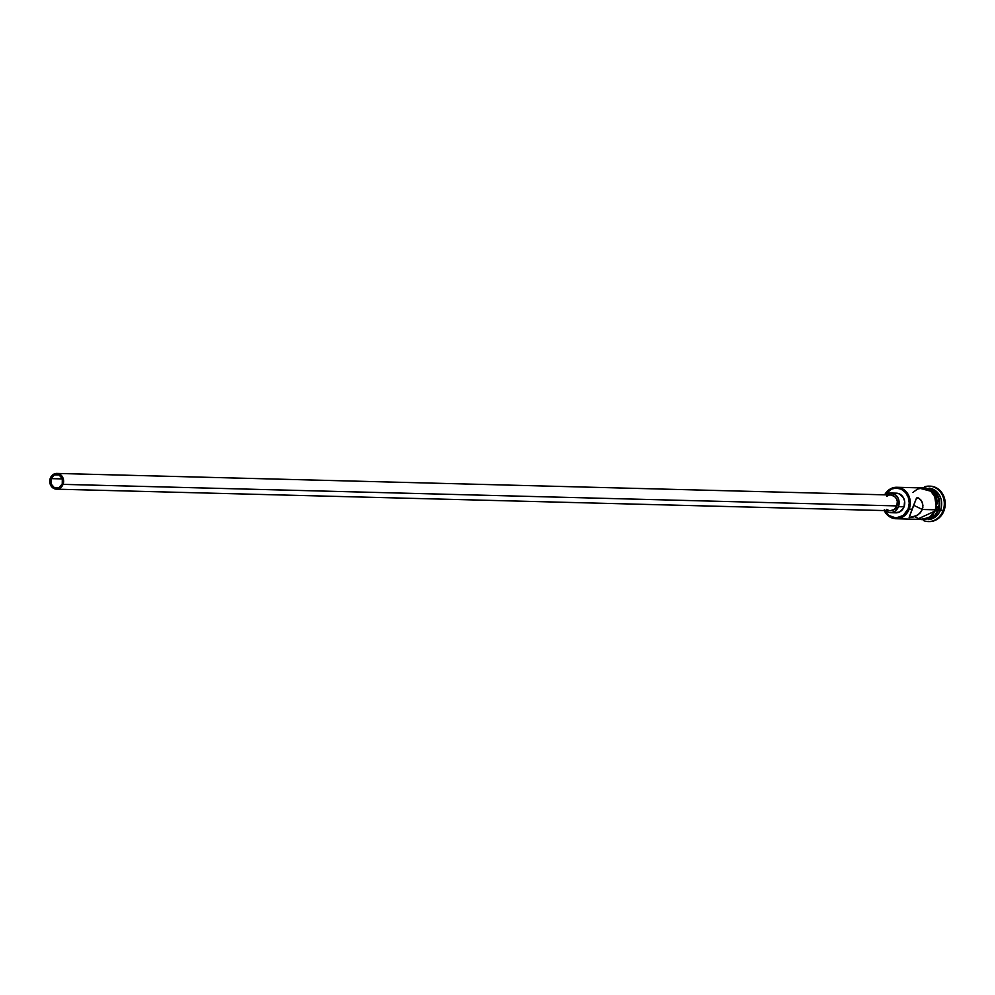 <?xml version="1.0" encoding="UTF-8"?>
<svg xmlns="http://www.w3.org/2000/svg" width="995" height="995" viewBox="0 0 995 995"><rect width="100%" height="100%" fill="white"/><g stroke="black" fill="none" stroke-linecap="round" stroke-linejoin="round"><path stroke-width="1.49" d="M909.181 509.129A15.746 13.868 -88.5 0 0 902.851 488.993A15.746 13.868 -88.5 0 0 884.654 494.826A15.746 13.868 91.5 0 1 896.856 487.264A15.746 13.868 91.5 0 1 909.181 509.129L912.079 509.204L916.544 497.96L918.609 498.01L920.922 500.05L922.576 503.358L922.875 507.4L921.345 511.43L918.335 514.589L912.863 517.189L909.156 517.487L912.079 509.204L909.181 509.129A15.746 13.868 91.5 0 1 896.047 518.743A15.746 13.868 91.5 0 1 884.244 510.572A15.746 13.868 -88.5 0 0 897.067 518.731A15.746 13.868 -88.5 0 0 909.181 509.129L908.174 508.818L909.181 509.129M885.09 494.838A14.962 13.171 91.5 0 1 902.341 489.789A14.962 13.171 91.5 0 1 908.174 508.818L909.243 503.109L908.311 497.376L905.512 492.5L901.283 489.217L896.259 488.047L891.209 489.142L885.09 494.838M51.106 478.62L62.386 478.906L51.106 478.62L54.439 474.913L59.078 474.951L62.312 478.707L62.25 483.98A6.89 6.069 91.5 0 1 56.504 488.184A6.89 6.069 91.5 0 1 51.106 478.62A6.89 6.069 91.5 0 1 56.864 474.404A6.89 6.069 91.5 0 1 62.25 483.98L58.929 487.674L54.29 487.637L51.043 483.881L51.106 478.62M890.575 494.988L894.418 496.343L896.296 498.532L897.303 501.368L896.856 505.92A7.873 6.928 -88.5 0 0 890.687 494.988L56.889 473.421A7.873 6.928 91.5 0 1 63.046 484.354L896.856 505.92L894.256 509.428L890.388 510.721M56.479 489.167L890.276 510.721A7.873 6.928 -88.5 0 0 896.856 505.92L63.046 484.354A7.873 6.928 91.5 0 1 56.479 489.167A7.873 6.928 91.5 0 1 50.31 478.234A7.873 6.928 91.5 0 1 56.889 473.421M896.196 493.159L899.505 493.93L903.348 497.587L904.604 501.144L904.045 506.828A9.838 8.669 -88.5 0 0 896.333 493.159L890.736 493.022A9.838 8.669 91.5 0 1 898.448 506.679L904.045 506.828L903.211 508.52L899.281 512.114L894.269 512.636M884.269 509.763L888.672 512.487L892.055 512.512L895.201 511.069L898.448 506.679A9.838 8.669 91.5 0 1 890.226 512.686L895.823 512.835A9.838 8.669 -88.5 0 0 904.045 506.828L898.448 506.679L899.007 501.007L897.751 497.45L895.4 494.714L890.6 493.01L885.488 494.851A9.838 8.669 91.5 0 1 890.736 493.022M922.377 519.427L930.114 516.84L935.3 509.813L922.34 509.477L913.46 505.199L922.34 509.477L919.977 513.146L916.532 515.733L909.156 517.487L916.544 497.96L918.609 498.01L921.867 501.579L922.937 505.323L922.34 509.477L935.3 509.813A15.746 13.868 -88.5 0 0 922.974 487.948L896.856 487.264M929.865 486.157L932.912 486.518L938.496 489.217L940.835 491.43L944.143 497.201L945.25 503.992L943.981 510.758L940.524 509.95A15.746 13.868 91.5 0 1 928.198 519.552A15.746 13.868 -88.5 0 0 940.524 509.95A15.746 13.868 -88.5 0 0 929.019 488.135A15.746 13.868 91.5 0 1 940.524 509.95L938.658 509.9A15.746 13.868 -88.5 0 0 930.163 488.756A15.746 13.868 91.5 0 1 938.658 509.9L943.049 510.733A17.711 15.597 -88.5 0 0 940.437 492.065A17.711 15.597 -88.5 0 0 924.454 486.841A17.711 15.597 91.5 0 1 929.181 486.132A17.711 15.597 91.5 0 1 943.049 510.733L943.981 510.758A17.711 15.597 -88.5 0 0 930.114 486.157A17.711 15.597 -88.5 0 0 929.641 486.157M930.847 489.254L935.3 492.699L938.248 497.836L939.23 503.868L938.098 509.888A15.746 13.868 -88.5 0 1 930.449 518.37L935.039 514.962L938.098 509.888L936.991 509.85L938.098 509.888A15.746 13.868 -88.5 0 0 931.196 489.428M920.773 487.886A15.945 14.029 91.5 0 1 933.77 494.005A15.945 14.029 91.5 0 1 935.462 509.888L936.842 510.248L935.462 509.888A15.945 14.029 91.5 0 1 919.965 519.365M884.679 510.584L888.61 515.373L895.898 517.96L903.249 515.497L908.174 508.818A14.962 13.171 91.5 0 1 896.856 517.922A14.962 13.171 91.5 0 1 884.679 510.584M928.733 521.554A17.711 15.597 -88.5 0 0 929.193 521.567A17.711 15.597 -88.5 0 0 943.981 510.758L940.536 516.48L938.148 518.656L932.489 521.256L929.168 521.567M943.049 510.733A17.711 15.597 91.5 0 1 928.26 521.554A17.711 15.597 91.5 0 1 923.584 520.609A17.711 15.597 -88.5 0 0 943.049 510.733M938.658 509.9A15.746 13.868 91.5 0 1 929.38 518.992A15.746 13.868 -88.5 0 0 938.658 509.9M923.31 519.651L928.696 518.482L933.285 515.062M936.394 509.913L937.228 506.928M937.539 503.818L936.544 497.711L933.559 492.513M931.457 490.523L926.432 488.097M920.014 488.035L925.499 488.072L932.626 492.488L935.611 497.687L936.606 503.793L935.462 509.888L932.352 515.037L927.763 518.457L919.641 519.29M914.703 516.716L919.678 519.104M896.047 518.743L922.166 519.427A15.746 13.868 -88.5 0 0 935.3 509.813L936.432 503.793L935.449 497.761L930.424 490.659L922.751 487.936L917.44 489.092L912.9 492.475M909.952 517.636L909.181 517.487M917.489 497.699L918.609 498.01M889.032 510.559L886.557 509.365M886.707 496.281L889.219 495.124M50.31 478.234L49.862 482.774L52.747 487.811L57.946 489.03L62.386 485.709L63.618 481.356L63.12 478.334L59.426 474.043L54.116 474.006L50.31 478.234M930.114 486.157L929.181 486.132M917.116 519.29L936.842 510.248L933.994 492.04L917.925 487.811M929.193 521.567L928.26 521.554"/></g></svg>
